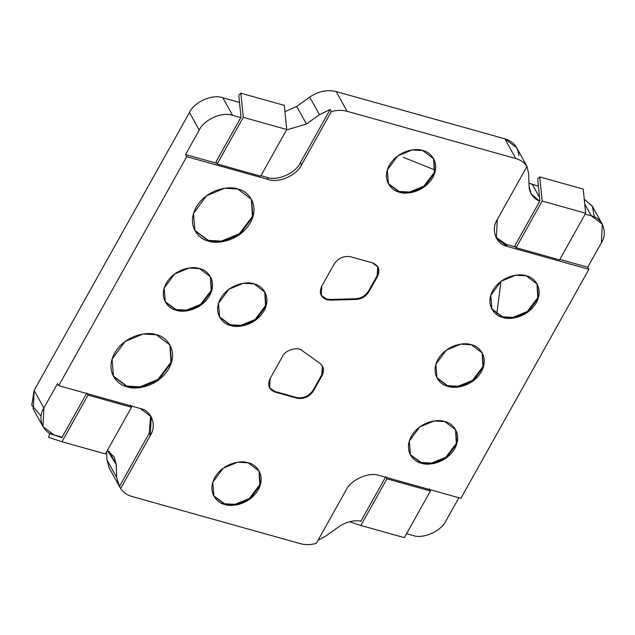 <?xml version="1.0" encoding="UTF-8"?>
<svg xmlns="http://www.w3.org/2000/svg" width="635" height="635" viewBox="0 0 635 635"><rect width="100%" height="100%" fill="white"/><g stroke="black" fill="none" stroke-linecap="round" stroke-linejoin="round"><path stroke-width="0.95" d="M321.715 286.258L321.27 295.569L326.763 299.712L321.088 295.212L326.374 299.006L330.017 299.442L355.536 298.76C361.236 298.315 365.585 295.719 368.586 290.965L377.158 275.63L377.785 266.668L377.158 275.63L368.586 290.965C365.585 295.719 361.236 298.315 355.536 298.76L355.933 299.466C361.625 299.022 365.974 296.418 368.975 291.671L368.586 290.965L368.975 291.671L377.547 276.328L377.158 275.63L377.547 276.328L377.984 267.017L372.491 262.874L350.758 256.786C343.829 255.611 338.264 258.072 334.066 264.152L321.715 286.258L334.066 264.152C338.264 258.072 343.829 255.611 350.758 256.786L372.491 262.874C378.682 265.374 380.365 269.859 377.547 276.328L368.975 291.671C365.974 296.418 361.625 299.022 355.933 299.466L355.536 298.76L330.017 299.442L326.374 299.006L326.763 299.712L330.406 300.141L330.017 299.442L330.406 300.141L355.933 299.466L330.406 300.141L326.763 299.712C320.58 297.212 318.897 292.727 321.715 286.258M404.344 537.654L430.427 490.998L386.945 478.814L360.87 525.478L404.344 537.654L360.87 525.478L349.528 521.724L360.87 525.478L386.945 478.814L430.427 490.998L404.344 537.654M537.694 178.872L539.766 176.935L583.247 189.111L539.766 176.935L542.179 201.057L585.66 213.241L583.247 189.111L585.66 213.241L542.179 201.057L516.104 247.721L559.578 259.898L585.66 213.241L559.578 259.898L516.104 247.721L514.929 245.61L516.104 247.721L542.179 201.057L539.766 176.935L537.694 178.872L539.901 200.938L537.694 178.872M359.243 520.859L360.807 521.375L359.243 520.859M429.252 488.879L430.427 490.998L429.252 488.879M385.778 476.702L386.945 478.814L385.778 476.702L360.807 521.375L385.778 476.702M539.901 200.938L514.929 245.61L539.901 200.938M213.725 495.824L224.512 503.753L234.966 504.357L249.301 498.523L259.81 484.64L258.961 470.757L259.81 484.64L249.301 498.523L234.966 504.357L224.512 503.753L213.725 495.824M269.446 387.612L274.733 391.406L296.474 397.502C303.395 398.669 308.959 396.216 313.158 390.136L321.731 374.793L322.358 365.839L321.731 374.793L313.158 390.136C308.959 396.216 303.395 398.669 296.474 397.502L274.733 391.406L269.446 387.612M219.472 316.841L230.259 324.779L240.713 325.374L255.048 319.54L265.557 305.657L264.708 291.775L265.557 305.657L255.048 319.54L240.713 325.374L230.259 324.779L219.472 316.841M165.132 301.617L175.919 309.555L186.365 310.15L200.7 304.316L211.209 290.433L210.36 276.558L211.209 290.433L200.7 304.316L186.365 310.15L175.919 309.555L165.132 301.617M436.864 377.73L447.651 385.667L458.097 386.27L472.432 380.428L482.949 366.546L482.1 352.671L482.949 366.546L472.432 380.428L458.097 386.27L447.651 385.667L436.864 377.73M491.72 308.824L502.507 316.754L512.953 317.357L527.288 311.523L537.797 297.64L536.956 283.758L537.797 297.64L527.288 311.523L512.953 317.357L502.507 316.754L491.72 308.824M410.266 454.557L421.053 462.494L431.506 463.09L445.841 457.256L456.351 443.373L455.501 429.498L456.351 443.373L445.841 457.256L431.506 463.09L421.053 462.494L410.266 454.557M113.316 376.095L126.849 386.104L139.93 386.85L157.885 379.516L170.998 362.109L169.862 344.765L170.998 362.109L157.885 379.516L139.93 386.85L126.849 386.104L113.316 376.095M194.762 230.362L208.296 240.371L221.385 241.109L239.331 233.783L252.444 216.368L251.309 199.033L252.444 216.368L239.331 233.783L221.385 241.109L208.296 240.371L194.762 230.362M388.263 183.531L399.05 191.46L409.496 192.064L423.831 186.23L434.348 172.347L433.499 158.464L434.348 172.347L423.831 186.23L409.496 192.064L399.05 191.46L388.263 183.531M338.836 526.764C345.908 521.922 353.29 520.025 360.974 521.073C353.29 520.025 345.908 521.922 338.836 526.764L325.834 536.059L338.836 526.764M406.559 533.694L412.679 535.408C422.918 539.353 441.269 531.249 446.056 520.676L458.867 497.761L446.056 520.676C441.269 531.249 422.918 539.353 412.679 535.408L406.559 533.694M318.024 540.282L325.834 536.059L318.024 540.282M539.726 201.239C533.106 198.279 529.55 193.318 529.074 186.365L528.582 173.284L526.963 166.426L497.261 219.567L496.38 238.188L507.365 246.475L506.198 244.364L515.723 247.031L506.198 244.364L495.84 237.117L506.198 244.364L507.365 246.475L588.891 269.311L587.716 267.2L601.393 242.737C608.116 232.712 602.559 217.908 591.288 215.829L585.168 214.114L591.288 215.829L602.274 224.115L601.393 242.737L587.716 267.2L559.856 259.397L587.716 267.2L588.891 269.311L460.899 498.324L379.373 475.496C369.141 471.551 350.79 479.647 346.004 490.22L316.301 543.369C310.737 544.933 305.475 545.044 300.514 543.695C305.475 545.044 310.737 544.933 316.301 543.369L346.004 490.22C350.79 479.647 369.141 471.551 379.373 475.496L460.899 498.324L588.891 269.311L507.365 246.475C496.094 244.396 490.537 229.6 497.261 219.567L526.971 166.426L525.796 164.306L526.971 166.426L528.582 173.284L529.074 186.365L531.13 193.818L539.726 201.239M526.947 166.394L525.796 164.306L526.947 166.394M248.174 462.82L237.617 462.24L223.155 468.233L212.757 482.33L213.916 496.173L224.909 504.46L235.458 505.047L249.928 499.054L260.326 484.95L259.159 471.106L248.174 462.82C255 463.764 266.597 474.234 258.278 489.728C249.372 505.055 230.799 507.079 224.909 504.46C218.083 503.515 206.486 493.046 214.805 477.552C223.71 462.224 242.284 460.2 248.174 462.82M270.073 378.658L269.629 387.969L275.122 392.112L274.733 391.406L275.122 392.112L296.863 398.201L296.474 397.502L296.863 398.201C303.784 399.375 309.348 396.923 313.547 390.835L313.158 390.136L313.547 390.835L322.12 375.499L321.731 374.793L322.12 375.499L322.564 366.189L320.143 363.498L302.189 350.639C297.863 346.25 284.964 350.107 282.424 356.552L270.073 378.658L282.424 356.552C284.964 350.107 297.863 346.25 302.189 350.639L320.143 363.498C323.866 366.578 324.525 370.578 322.12 375.499L313.547 390.835C309.348 396.923 303.784 399.375 296.863 398.201L275.122 392.112C268.938 389.612 267.256 385.127 270.073 378.658M253.921 283.845L243.364 283.258L228.902 289.25L218.503 303.355L219.662 317.198L230.656 325.477L241.205 326.065L255.675 320.072L266.073 305.967L264.906 292.124L253.921 283.845C260.747 284.782 272.344 295.259 264.025 310.753C255.119 326.08 236.545 328.097 230.656 325.477C223.83 324.533 212.233 314.063 220.551 298.569C229.457 283.242 248.031 281.226 253.921 283.845M199.573 268.621L189.024 268.034L174.554 274.026L164.155 288.131L165.322 301.974L176.308 310.261L186.865 310.84L201.327 304.848L211.725 290.743L210.566 276.908L199.573 268.621C206.407 269.565 217.995 280.035 209.677 295.529C200.771 310.856 182.197 312.872 176.308 310.261C169.482 309.316 157.885 298.839 166.203 283.345C175.109 268.026 193.683 266.001 199.573 268.621M471.313 344.734L460.756 344.146L446.294 350.139L435.896 364.244L437.055 378.087L448.04 386.374L458.597 386.953L473.059 380.96L483.457 366.863L482.298 353.02L471.313 344.734C478.139 345.678 489.728 356.148 481.417 371.642C472.503 386.969 453.93 388.993 448.04 386.374C441.214 385.429 429.625 374.952 437.936 359.466C446.849 344.138 465.423 342.114 471.313 344.734M526.169 275.82L515.612 275.241L501.142 281.234L490.752 295.331L491.911 309.174L502.896 317.46L513.453 318.048L527.915 312.055L538.313 297.95L537.154 284.107L526.169 275.82C532.995 276.765 544.584 287.234 536.273 302.728C527.36 318.056 508.786 320.08 502.896 317.46C496.07 316.516 484.473 306.046 492.792 290.552C501.698 275.225 520.271 273.201 526.169 275.82M444.714 421.561L434.157 420.973L419.695 426.966L409.297 441.071L410.456 454.914L421.45 463.201L431.998 463.78L446.469 457.787L456.867 443.682L455.7 429.847L444.714 421.561C451.541 422.505 463.137 432.975 454.819 448.469C445.913 463.796 427.339 465.812 421.45 463.201C414.615 462.256 403.027 451.779 411.345 436.293C420.251 420.965 438.825 418.941 444.714 421.561M156.329 334.756L143.129 334.026L125.047 341.519L112.054 359.148L113.506 376.452L127.238 386.81L140.43 387.541L158.512 380.048L171.506 362.418L170.061 345.115L156.329 334.756C164.862 335.939 179.348 349.028 168.958 368.395C157.821 387.556 134.604 390.08 127.238 386.81C118.705 385.628 104.211 372.539 114.61 353.171C125.746 334.018 148.963 331.486 156.329 334.756M237.776 189.024L224.584 188.293L206.502 195.786L193.5 213.416L194.953 230.711L208.685 241.07L221.885 241.8L239.959 234.307L252.96 216.686L251.508 199.382L237.776 189.024C246.309 190.206 260.802 203.295 250.404 222.663C239.268 241.816 216.051 244.348 208.685 241.07C200.152 239.895 185.666 226.798 196.056 207.439C207.193 188.277 230.41 185.753 237.776 189.024M422.712 150.527L412.155 149.947L397.693 155.94L387.294 170.037L388.453 183.88L399.439 192.167L409.996 192.754L424.458 186.761L434.856 172.656L433.697 158.814L422.712 150.527C429.538 151.471 441.127 161.949 432.816 177.435C423.902 192.762 405.328 194.786 399.439 192.167C392.613 191.222 381.024 180.753 389.334 165.259C398.248 149.931 416.822 147.907 422.712 150.527M460.542 386.612L461.304 385.643L460.542 386.612M602.274 224.115L592.519 206.51L584.256 199.192L592.328 206.177L594.4 216.972M584.732 204.002L591.288 215.829L584.732 204.002M538.417 186.15L532.328 184.444L539.552 197.477L532.328 184.444L528.955 183.182L538.417 186.15M526.407 165.33L516.66 147.725L504.849 138.819L515.771 158.536C520.692 159.957 524.423 162.584 526.971 166.426C524.423 162.584 520.692 159.957 515.771 158.536L504.849 138.819L336.185 91.575L347.107 111.292L515.771 158.536L347.107 111.292C342.146 109.95 336.883 110.053 331.319 111.617L301.617 164.767C296.831 175.339 278.479 183.444 268.24 179.499L186.722 156.662L58.73 385.675L140.248 408.511C151.527 410.591 157.083 425.394 150.352 435.419L120.65 488.569C123.198 492.403 126.929 495.03 131.85 496.451L300.514 543.695L131.85 496.451C126.929 495.03 123.198 492.403 120.65 488.569L150.352 435.419L151.233 416.798L140.248 408.511L58.73 385.675L186.722 156.662L268.24 179.499C278.479 183.444 296.831 175.339 301.617 164.767L331.319 111.617C336.883 110.053 342.146 109.95 347.107 111.292L336.185 91.575L504.849 138.819C513.493 141.589 518.152 147.209 518.835 155.678M114.705 473.893L106.942 459.875L106.632 451.787L106.942 459.875L109.109 467.828L118.864 485.434M41.124 416.195L31.75 405.273L34.131 390.422L189.468 112.482C194.254 101.91 212.606 93.813 222.845 97.758L239.514 102.425L222.845 97.758C212.606 93.813 194.254 101.91 189.468 112.482L34.131 390.422L33.25 409.051L43.005 426.649L43.886 408.027L34.131 390.422L43.886 408.027L57.555 383.564L58.73 385.675L57.555 383.564L43.886 408.027C37.155 418.06 42.712 432.856 53.991 434.935L43.005 426.649M284.964 111.681L296.688 106.402L309.69 97.099C318.373 91.249 327.2 89.408 336.185 91.575C327.2 89.408 318.373 91.249 309.69 97.099L296.688 106.402L284.964 111.681M286.504 129.945L306.443 124L296.688 106.402L306.443 124L319.445 114.705L309.69 97.099L319.445 114.705L330.144 109.506L331.319 111.617L330.144 109.506L300.442 162.655L301.617 164.767L300.442 162.655C295.656 173.228 277.305 181.332 267.073 177.387L268.24 179.499L267.073 177.387L260.953 175.673L267.073 177.387C277.305 181.332 295.656 173.228 300.442 162.655L330.144 109.506L319.445 114.705L306.443 124L286.504 129.945M216.813 163.306L185.547 154.551L186.722 156.662L185.547 154.551L199.223 130.088L189.468 112.482L199.223 130.088C204.01 119.515 222.361 111.411 232.593 115.356L222.845 97.758L232.593 115.356L240.744 117.642L232.593 115.356C222.361 111.411 204.01 119.515 199.223 130.088L185.547 154.551L216.813 163.306M62.143 437.221L53.991 434.935L62.143 437.221L86.868 392.978L62.143 437.221M150.606 415.766L149.185 433.308L150.352 435.419L149.185 433.308L119.475 486.458L120.65 488.569L118.88 485.465L116.689 477.48L106.942 459.875L116.689 477.48L116.197 464.399L108.982 451.366L116.197 464.399L114.149 456.954L107.402 450.413L116.197 464.399L116.689 477.48L119.475 486.458L149.185 433.308L150.606 415.766M216.019 161.885L240.99 117.213L238.784 95.147L240.863 93.21L243.268 117.332L286.75 129.516L284.337 105.386L240.863 93.21L284.337 105.386L286.75 129.516L243.268 117.332L217.194 163.997L260.667 176.173L286.75 129.516L260.667 176.173L217.194 163.997L243.268 117.332L240.863 93.21L238.784 95.147L240.99 117.213L216.019 161.885L217.194 163.997L216.019 161.885M61.96 441.754L48.546 437.317L49.633 433.594L51.856 434.213L61.905 437.65L49.633 433.594L48.546 437.317L61.96 441.754L105.434 453.93L61.96 441.754L88.035 395.089L61.96 441.754M130.342 405.154L131.516 407.273L105.434 453.93L131.516 407.273L88.035 395.089L86.868 392.978L88.035 395.089L131.516 407.273L130.342 405.154M137.692 387.826L137.446 387.112L137.692 387.826M403.273 157.266L434.951 170.005L403.273 157.266M500.928 281.392L496.808 314.166L500.928 281.392M209.137 241.197L209.613 240.705L209.137 241.197"/></g></svg>
